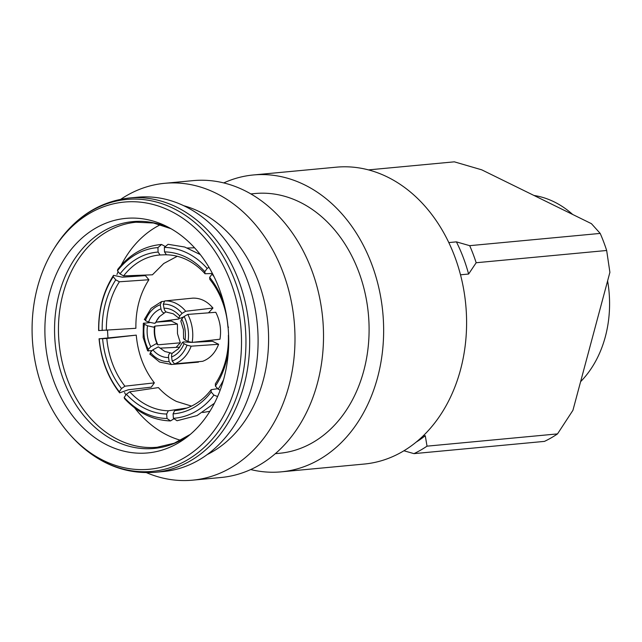 <?xml version="1.0" encoding="UTF-8"?>
<svg xmlns="http://www.w3.org/2000/svg" width="642" height="642" viewBox="0 0 642 642"><rect width="100%" height="100%" fill="white"/><g stroke="black" fill="none" stroke-linecap="round" stroke-linejoin="round"><path stroke-width="0.96" d="M158.341 346.873L152.852 349.834A27.951 21.98 -92.7 0 0 160.147 355.644A27.951 21.98 -92.7 0 0 168.573 357.546C168.356 354.841 169.071 353.309 170.708 352.948L164.882 351.495L158.341 346.873M153.647 327.171L147.54 325.775A27.951 22.293 -95.1 0 0 147.532 336.585A27.951 22.293 -95.1 0 0 150.814 346.744L156.223 343.679L157.908 344.818A25.72 20.512 84.9 0 1 155.019 335.726A25.72 20.512 84.9 0 1 154.979 326.08L153.647 327.171M165.965 311.811L164.464 312.919C162.763 312.871 161.591 311.506 160.965 308.834A27.951 22.061 -97.8 0 0 153.623 313.834A27.951 22.061 -97.8 0 0 148.527 322.091L154.666 323.351L156.046 322.115A25.72 20.295 82.2 0 1 156.841 320.326M184.471 316.514L179.977 318.368L178.869 318.151L179.712 315.952A27.951 21.507 -97.9 0 0 172.337 310.15A27.951 21.507 -97.9 0 0 163.999 308.24C164.633 310.905 165.829 312.261 167.602 312.301M183.572 338.631L185.032 340.011A27.951 21.194 -95.6 0 0 184.96 329.21A27.951 21.194 -95.6 0 0 181.758 319.042L180.851 321.152L183.443 329.619L183.572 338.631M173.854 352.33C172.144 352.699 171.39 354.24 171.599 356.944A27.951 21.435 -93 0 0 178.861 351.96A27.951 21.435 -93 0 0 184.045 343.695L182.593 342.282L183.644 341.889L191.155 342.403M580.609 381.661A104.365 81.221 -95.4 0 0 605.318 336.785A104.365 81.221 -95.4 0 0 607.605 280.907M572.656 214.452A104.365 81.221 -95.4 0 0 533.959 195.465M198.41 361.695L198.474 362.128L171.398 364.504L169.135 361.631A32.052 25.207 87.3 0 1 159.047 359.464A32.052 25.207 87.3 0 1 150.364 352.418L150.445 354.199M170.708 352.948L172.176 353.477M179.768 347.202L160.243 348.133M157.908 344.818L180.346 342.804L177.489 333.712L177.417 324.066L154.979 326.08M152.098 350.62L147.62 350.821L143.158 337.507L143.318 323.335L149.811 322.613M148.35 351.046L148.326 349.328A32.052 25.568 84.9 0 1 144.314 337.202A32.052 25.568 84.9 0 1 144.418 324.282L147.54 325.775M144.988 319.267L145.397 320.599A32.052 25.295 82.2 0 1 151.432 310.648A32.052 25.295 82.2 0 1 160.267 304.765L160.965 308.834M182.063 313.384L185.698 311.25L212.967 308.048C207.181 301.218 200.456 297.92 192.777 298.145L164.713 300.946L163.293 304.172A32.052 24.661 82.1 0 1 173.276 306.346A32.052 24.661 82.1 0 1 182.063 313.384L179.712 315.952M188.018 341.512L192.167 342.411L219.973 339.225C221.474 329.675 220.078 320.695 215.776 312.293L187.793 314.411L184.11 316.466A32.052 24.3 84.4 0 1 188.01 328.6A32.052 24.3 84.4 0 1 188.018 341.512L185.032 340.011M193.226 342.29L212.478 341.271L218.617 344.281L191.155 346.182L187.031 345.195A32.052 24.573 87 0 1 180.9 355.154A32.052 24.573 87 0 1 172.168 361.029L171.599 356.944M186.902 408.031L168.324 410.776L166.655 414.026L166.992 418.48L170.507 420.919L173.781 418.889M170.507 420.919C153.221 420.358 137.894 412.918 124.524 398.594L124.163 397.462L126.362 394.252L129.716 391.829A74.544 57.218 -98.4 0 0 147.957 405.672A74.544 57.218 -98.4 0 0 168.324 410.776M129.716 391.829L158.389 387.591C163.838 393.562 169.881 398.184 176.518 401.459L191.501 406.105M220.166 390.167L218.128 389.156L215.399 386.075L215.359 383.804A74.544 59.562 -96.9 0 0 225.462 361.229A74.544 59.562 -96.9 0 0 228.367 335.26M250.693 469.551A149.088 116.025 -95.4 0 0 281.236 471.846L364.199 464.054A149.088 116.025 -95.4 0 0 460.523 369.728A149.088 116.025 -95.4 0 0 336.32 167.177L253.357 174.969A149.088 116.025 -95.4 0 0 223.777 182.906M49.691 292.913A117.783 91.662 -95.4 0 0 80.892 425.518A117.783 91.662 -95.4 0 0 187.793 436.456A117.783 91.662 -95.4 0 0 223.914 378.411A117.783 91.662 -95.4 0 0 168.14 227.14A117.783 91.662 -95.4 0 0 49.691 292.913M236.039 384.365A134.178 104.421 -95.4 0 0 186.003 220.519A134.178 104.421 -95.4 0 0 53.647 249.321A134.178 104.421 -95.4 0 0 37.557 286.958A134.178 104.421 -95.4 0 0 71.174 435.974A134.178 104.421 -95.4 0 0 236.039 384.365M155.051 472.311L163.477 471.525A137.757 107.206 -95.4 0 0 252.483 384.365A137.757 107.206 -95.4 0 0 137.717 197.214L129.291 198.001C98.411 201.62 73.565 218.136 54.747 247.547A136.561 106.275 -95.4 0 1 189.454 218.232A136.561 106.275 -95.4 0 1 240.381 384.983A136.561 106.275 -95.4 0 1 72.586 437.515C96.549 462.906 124.042 474.51 155.051 472.311A137.757 107.206 -95.4 0 0 244.064 385.16A137.757 107.206 -95.4 0 0 129.291 198.001M207.206 454.56A130.302 101.412 -95.4 0 0 263.284 380.128A130.302 101.412 -95.4 0 0 183.837 205.737M146.553 472.689A149.088 116.025 -95.4 0 0 192.592 480.168A149.088 116.025 -95.4 0 0 288.916 385.842A149.088 116.025 -95.4 0 0 164.713 183.299A149.088 116.025 -95.4 0 0 120.865 199.213M192.592 480.168L221.113 477.488A149.088 116.025 -95.4 0 0 317.445 383.162A149.088 116.025 -95.4 0 0 193.234 180.619L164.713 183.299M275.298 453.685L279.495 453.284A130.454 101.524 -95.4 0 0 363.781 370.755A130.454 101.524 -95.4 0 0 255.099 193.523L250.902 193.916M281.236 471.846A149.088 116.025 -95.4 0 0 377.568 377.52A149.088 116.025 -95.4 0 0 253.357 174.969M180.715 440.308A113.008 87.946 84.6 0 1 134.635 407.863M125.896 394.934A113.008 87.946 84.6 0 1 124.524 392.535M108.016 337.885A113.008 87.946 84.6 0 1 107.527 330.245M116.932 274.519A113.008 87.946 84.6 0 1 118.136 271.638M121.137 265.307A113.008 87.946 84.6 0 1 160.468 224.668M557.521 433.896A149.088 116.025 -95.4 0 1 544.472 441.383L413.97 453.637A149.088 116.025 -95.4 0 0 427.026 446.158L557.521 433.896L572.937 410.294L609.9 272.344L606.666 250.484L476.171 262.738A149.088 116.025 -95.4 0 0 469.695 245.669L600.198 233.415L591.434 223.673L481.725 169.825L454.327 161.832L368.516 169.889M606.666 250.484A149.088 116.025 -95.4 0 0 600.198 233.415M476.171 262.738L468.604 274.038L460.523 274.8M423.102 435.934L425.277 435.733L427.026 446.158M413.97 453.637L403.898 450.772M448.838 242.58L456.398 241.865L469.695 245.669M468.604 274.038A141.633 110.223 -95.4 0 0 456.398 241.865M416.128 442.137A141.633 110.223 -95.4 0 0 425.277 435.733M180.346 342.804L176.044 347.378M156.014 322.164L171.278 321.048L177.417 324.066M156.046 322.115L178.773 319.01L179.078 318.296M212.967 308.048L208.465 312.847M172.168 361.029L174.536 363.894L202.639 361.31C209.918 358.589 215.247 352.915 218.617 344.281M187.592 248.021L194.566 247.788M187.432 247.964L188.604 247.981M177.256 256.27L163.75 263.501L152.419 274.8L123.585 275.899L119.99 273.909L117.462 270.812L117.783 269.351C129.708 254.216 144.306 245.926 161.575 244.466L157.948 247.595L158.084 252.065L160.075 254.97A74.544 57.387 -92.2 0 0 123.585 275.899M113.514 275.338L122.421 277.2L145.389 275.619L148.904 279.743C139.932 293.651 135.598 309.829 135.895 328.287L98.627 330.566C98.37 309.669 103.33 291.259 113.514 275.338L113.225 276.742L115.761 279.848L119.396 281.782A74.544 56.384 -93.9 0 0 106.387 330.325M119.316 391.764A81.999 61.945 -96.5 0 1 99.237 338.824L136.256 335.132C137.91 353.549 143.944 369.455 154.361 382.857L151.295 387.15L128.376 389.75L119.653 392.864C107.88 377.592 101.011 359.56 99.061 338.767L106.821 338.47A74.544 56.311 -96.5 0 0 124.917 386.187L121.515 388.546L119.316 391.764L119.653 392.864M209.87 411.321L202.703 412.517M214.131 276.822A81.999 65.596 -94.2 0 0 212.037 274.134L209.645 277.368A77.53 62.017 85.8 0 1 224.339 305.086M228.544 327.179L227.934 327.115A74.544 59.634 -94.2 0 0 209.838 279.39L209.645 277.368M218.128 389.156A81.999 65.516 -96.9 0 0 223.528 379.799M228.552 348.269A77.53 61.945 83.1 0 1 215.399 386.075M214.42 403.264L197.046 415.567L177.04 420.751L173.404 418.311L173.075 413.857L174.68 410.607A74.544 58.558 -98.6 0 0 178.299 410.198A74.544 58.558 -98.6 0 0 211.17 389.678L211.17 392.013L213.898 395.095L217.598 396.531M173.404 418.311A81.999 64.417 -98.6 0 0 213.898 395.095M211.17 392.013A77.53 60.902 81.4 0 1 173.075 413.857M217.71 388.683L211.17 389.678M181.871 409.508L174.68 410.607M124.163 397.462A81.999 62.94 -98.4 0 0 166.992 418.48M166.655 414.026A77.53 59.505 81.6 0 1 126.362 394.252M121.515 388.546A77.53 58.566 83.5 0 1 102.616 338.743M154.361 382.857L124.917 386.187M136.256 335.132L106.821 338.47M113.225 276.742A81.999 62.025 -93.9 0 0 98.796 330.598M102.182 330.51A77.53 58.639 86.1 0 1 115.761 279.848M148.904 279.743L119.396 281.782M157.948 247.595A81.999 63.125 -92.2 0 0 117.462 270.812M119.99 273.909A77.53 59.682 87.8 0 1 158.084 252.065M164.938 246.319L161.575 244.474M166.382 254.738L160.075 254.97M208.979 267.289L207.189 268.436L204.798 271.67L205.039 273.749A74.544 58.727 -92.2 0 0 166.43 254.81L164.504 251.897L164.368 247.419L168.084 244.297L184.711 247.018L200.312 254.585M212.43 273.468L205.039 273.749M207.189 268.436A81.999 64.601 -92.2 0 0 164.368 247.419M164.504 251.897A77.53 61.078 87.8 0 1 204.798 271.67M184.045 343.695L187.031 345.195M181.758 319.042L184.11 316.466M163.999 308.24L163.293 304.172M148.527 322.091L145.397 320.599M155.573 322.95A24.083 19.003 82.2 0 1 156.528 320.904L159.609 316.522L164.464 312.919M160.267 304.765L161.607 301.555L163.927 301.339M144.322 319.58L151.071 308.361L161.607 301.555M150.814 346.744L148.326 349.328M144.418 324.282L143.985 323.038M150.364 352.418L152.852 349.834M168.573 357.546L169.135 361.631M157.202 343.935A24.083 19.204 84.9 0 1 154.602 335.63A24.083 19.204 84.9 0 1 154.529 326.826M156.528 320.904A24.083 19.003 82.2 0 1 159.409 316.691M164.713 300.946A35.037 26.956 82.1 0 1 175.892 303.313A35.037 26.956 82.1 0 1 185.698 311.25M187.793 314.411A35.037 26.563 84.4 0 1 192.215 327.966A35.037 26.563 84.4 0 1 192.167 342.411M191.155 346.182A35.037 26.86 87 0 1 184.334 357.385A35.037 26.86 87 0 1 174.536 363.894M170.957 228.68A113.907 88.652 -95.4 0 0 59.2 293.691A113.907 88.652 -95.4 0 0 88.211 420.703A113.907 88.652 -95.4 0 0 190.273 434.409M170.997 228.704L153.566 223.023L136.072 222.22A113.008 87.946 -95.4 0 0 63.052 293.723A113.008 87.946 -95.4 0 0 157.202 447.249L174.247 443.213L190.313 434.385M167.329 312.317L173.196 313.769L178.869 318.151M182.593 342.282L178.468 348.742L173.244 352.466M149.722 353.999L159.577 362.048L171.398 364.504M53.647 249.321L54.747 247.547M71.174 435.974L72.586 437.515"/></g></svg>
